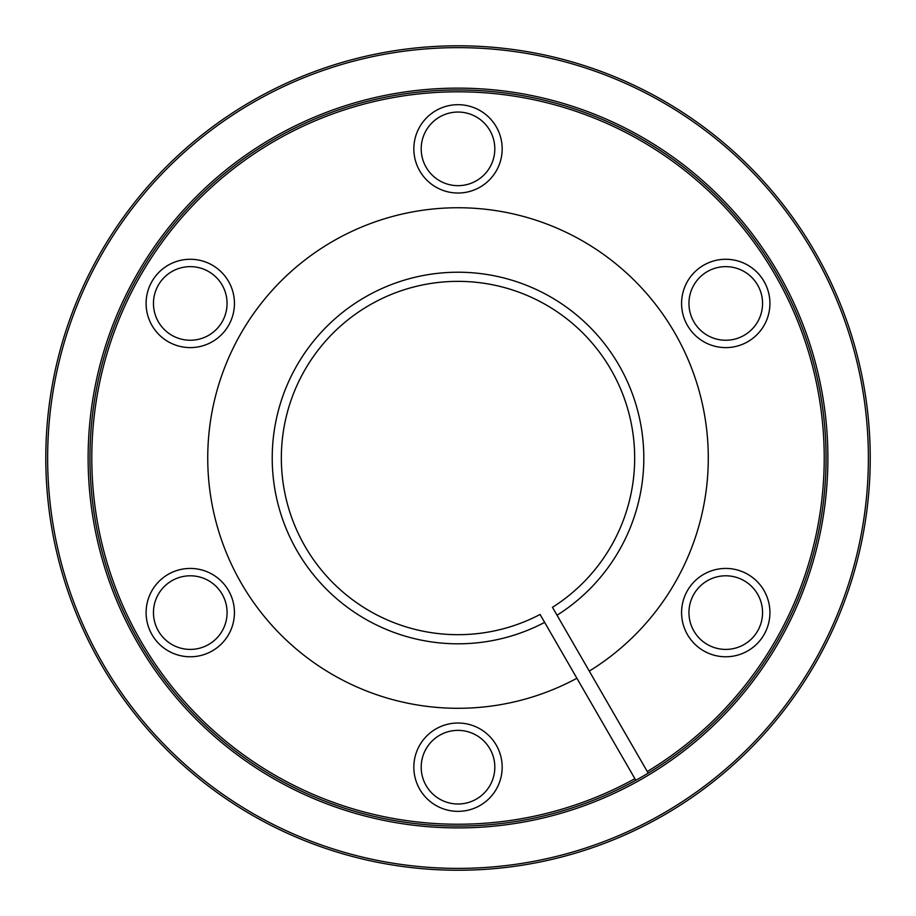 <?xml version="1.0" encoding="UTF-8"?>
<svg xmlns="http://www.w3.org/2000/svg" width="916" height="916" viewBox="0 0 916 916"><rect width="100%" height="100%" fill="white"/><g stroke="black" fill="none" stroke-linecap="round" stroke-linejoin="round"><path stroke-width="1.37" d="M540.074 614.464A176.662 176.662 0 0 1 281.361 455.641A176.662 176.662 0 0 1 544.264 303.849A176.662 176.662 0 0 1 552.462 607.319L557.031 615.231A185.788 185.788 0 0 0 548.833 295.937A185.788 185.788 0 0 0 272.235 455.641A185.788 185.788 0 0 0 544.642 622.376L540.074 614.464M648.196 773.127A368.049 368.049 0 0 1 89.963 455.641A368.049 368.049 0 0 1 639.963 138.098A368.049 368.049 0 0 1 648.196 773.127L557.031 615.231M544.642 622.376L635.807 780.283M634.891 778.68A366.205 366.205 0 0 1 91.806 455.641A366.205 366.205 0 0 1 639.047 139.69A366.205 366.205 0 0 1 647.268 771.535M458.011 88.131A369.892 369.892 0 0 1 636.7 781.886A369.892 369.892 0 0 1 99.81 550.276A369.892 369.892 0 0 1 458.011 88.131M228.519 590.522A44.163 44.163 0 0 1 190.265 656.772A44.163 44.163 0 0 1 152.022 590.522A44.163 44.163 0 0 1 228.519 590.522A44.163 44.163 0 0 1 212.352 650.852A44.163 44.163 0 0 1 152.022 634.685A44.163 44.163 0 0 1 168.189 574.355M458.011 723.022A44.163 44.163 0 0 1 496.254 789.271A44.163 44.163 0 0 1 419.757 789.271A44.163 44.163 0 0 1 458.011 723.022M687.504 590.522A44.163 44.163 0 0 1 764.001 590.522A44.163 44.163 0 0 1 725.758 656.772A44.163 44.163 0 0 1 687.504 590.522A44.163 44.163 0 0 1 747.834 574.355A44.163 44.163 0 0 1 764.001 634.685A44.163 44.163 0 0 1 703.671 650.852M687.504 325.524A44.163 44.163 0 0 1 725.758 259.274A44.163 44.163 0 0 1 764.001 325.524A44.163 44.163 0 0 1 687.504 325.524A44.163 44.163 0 0 1 703.671 265.193A44.163 44.163 0 0 1 764.001 281.361A44.163 44.163 0 0 1 747.834 341.691M458.011 193.024A44.163 44.163 0 0 1 419.757 126.774A44.163 44.163 0 0 1 496.254 126.774A44.163 44.163 0 0 1 458.011 193.024M228.519 325.524A44.163 44.163 0 0 1 152.022 325.524A44.163 44.163 0 0 1 190.265 259.274A44.163 44.163 0 0 1 228.519 325.524A44.163 44.163 0 0 1 168.189 341.691A44.163 44.163 0 0 1 152.022 281.361A44.163 44.163 0 0 1 212.352 265.193M458.011 45.8A412.223 412.223 0 0 1 815 664.134A412.223 412.223 0 0 1 101.023 664.134A412.223 412.223 0 0 1 458.011 45.8M458.011 47.643A410.379 410.379 0 0 1 813.408 663.207A410.379 410.379 0 0 1 102.615 663.207A410.379 410.379 0 0 1 458.011 47.643M576.908 678.252A250.274 250.274 0 0 1 207.749 455.641A250.274 250.274 0 0 1 581.076 240.095A250.274 250.274 0 0 1 589.286 671.107M421.2 767.184A36.8 36.8 0 0 0 476.412 799.061A36.8 36.8 0 0 0 476.412 735.308A36.8 36.8 0 0 0 421.2 767.184M707.347 644.475A36.8 36.8 0 0 0 762.559 612.598A36.8 36.8 0 0 0 707.347 580.733A36.8 36.8 0 0 0 707.347 644.475M744.158 335.313A36.8 36.8 0 0 0 744.158 271.571A36.8 36.8 0 0 0 688.947 303.436A36.8 36.8 0 0 0 744.158 335.313M494.812 148.861A36.8 36.8 0 0 0 439.611 116.985A36.8 36.8 0 0 0 439.611 180.738A36.8 36.8 0 0 0 494.812 148.861M208.665 271.571A36.8 36.8 0 0 0 153.464 303.436A36.8 36.8 0 0 0 208.665 335.313A36.8 36.8 0 0 0 208.665 271.571M171.864 580.733A36.8 36.8 0 0 0 171.864 644.475A36.8 36.8 0 0 0 227.076 612.598A36.8 36.8 0 0 0 171.864 580.733A36.8 36.8 0 0 0 171.864 644.475A36.8 36.8 0 0 0 227.076 612.598A36.8 36.8 0 0 0 171.864 580.733"/></g></svg>
